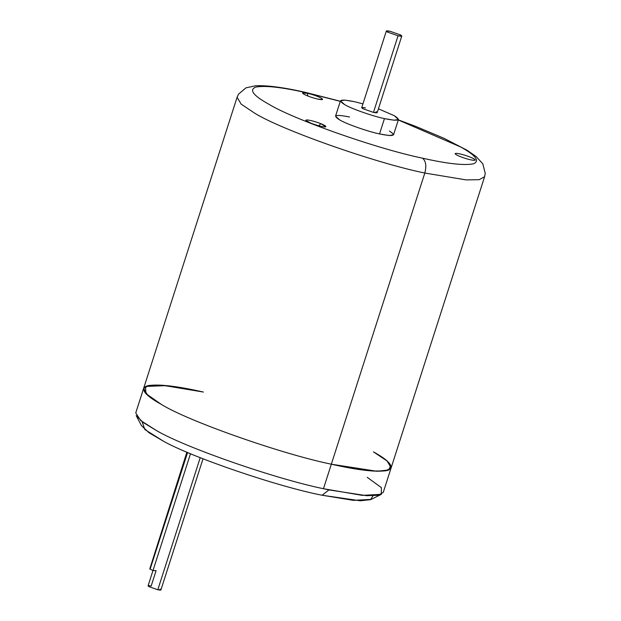 <?xml version="1.0" encoding="UTF-8"?>
<svg xmlns="http://www.w3.org/2000/svg" width="621" height="621" viewBox="0 0 621 621"><rect width="100%" height="100%" fill="white"/><g stroke="black" fill="none" stroke-linecap="round" stroke-linejoin="round"><path stroke-width="0.93" d="M152.991 570.505L148.07 585.828L148.993 586.659L157.812 589.764L200.218 457.677L157.812 589.764L160.909 589.95L203.02 458.787M159.993 589.119C161.646 590.167 160.917 590.385 157.812 589.764L148.993 586.659C147.34 585.611 148.07 585.393 151.175 586.014L156.096 570.691L152.983 570.536L190.5 453.703L152.983 570.536L149.77 568.937L152.983 570.536M186.882 452.166L149.77 568.937L150.375 568.37L187.589 452.468M340.455 100.843L335.534 116.166L339.679 119.915C345.982 123.851 367.904 131.559 379.532 133.934L384.453 118.611C372.825 116.236 350.904 108.528 344.601 104.592L340.455 100.843L344.779 100.09L354.475 101.697L362.951 103.847L354.475 101.697C340.432 98.879 337.141 99.841 344.601 104.592C350.904 108.528 372.825 116.236 384.453 118.611L379.532 133.934C367.904 131.559 345.982 123.851 339.679 119.915C332.219 115.172 335.511 114.202 349.553 117.02M386.324 31.05L361.725 107.674L362.835 108.667L373.462 112.409L398.061 35.785L387.434 32.051L386.324 31.05L390.066 31.275L400.692 35.017L401.795 36.018L398.061 35.785L373.462 112.409L377.195 112.634L401.795 36.018M306.58 92.785L305.548 92.382L306.58 92.785C281.841 87.181 264.841 85.302 255.58 87.15C249.005 89.944 253.283 95.549 268.404 103.971C253.283 95.549 249.005 89.944 255.58 87.15C264.841 85.302 281.841 87.181 306.58 92.785L340.292 101.355L306.58 92.785M367.244 477.324L381.387 487.648L381.317 494.332L362.206 495.364L323.456 488.719L331.335 464.197C281.709 454.067 188.194 421.178 161.289 404.387C188.194 421.178 281.709 454.067 331.335 464.197C281.709 454.067 188.194 421.178 161.289 404.387L145.834 393.512L145.555 386.441L166.707 385.61L203.416 392.053L166.707 385.61L145.555 386.441L145.834 393.512L161.289 404.387C188.194 421.178 281.709 454.067 331.335 464.197L323.456 488.719C275.212 478.783 186.137 447.826 156.942 430.842L143.272 422.544L136.185 415.628L141.433 425.602L148.97 432.721L163.633 441.314C193.1 457.778 278.41 486.81 322.136 495.248L328.936 489.915L323.456 488.719C275.212 478.783 186.137 447.826 156.942 430.842L140.711 420.572L135.751 412.911L143.622 388.389L147.674 395.282L161.289 404.387L147.674 395.282L143.622 388.389L237.098 97.241L241.15 104.126L254.773 113.232C281.67 130.022 375.185 162.919 424.811 173.049C426.658 165.9 425.89 160.94 422.505 158.169C377.529 148.993 292.786 119.178 268.404 103.971C292.786 119.178 377.529 148.993 422.505 158.169C447.236 163.773 464.244 165.652 473.505 163.804C480.08 161.01 475.802 155.405 460.681 146.983L398.302 119.985L460.681 146.983C475.802 155.405 480.08 161.01 473.505 163.804C464.244 165.652 447.236 163.773 422.505 158.169C425.89 160.94 426.658 165.9 424.811 173.049C375.185 162.919 281.67 130.022 254.773 113.232L241.15 104.126L237.098 97.241L238.511 94.144L245.955 87.848L255.518 85.783C266.945 85.209 283.626 87.406 305.548 92.382L340.331 101.239M373.454 451.863C390.143 461.147 394.863 467.334 387.613 470.415C377.382 472.457 358.627 470.384 331.335 464.197L424.811 173.049L331.335 464.197L376.931 471.277L388.909 469.95L390.694 465.145L388.909 469.95L376.931 471.277L331.335 464.197C358.627 470.384 377.382 472.457 387.613 470.415C394.863 467.334 390.143 461.147 373.454 451.863L387.069 460.968L391.129 467.861L385.703 470.85L372.67 471.052L331.335 464.197C281.709 454.067 188.194 421.178 161.289 404.387C188.194 421.178 281.709 454.067 331.335 464.197L372.67 471.052L385.703 470.85L391.129 467.861L383.25 492.375L378.352 495.271L366.646 495.69L328.936 489.915L322.136 495.248L353.349 500.355L371.249 499.385L381.317 494.332M307.806 95.999L307.379 93.235L302.559 93.158L303.956 94.237C307.636 96.131 312.247 97.745 317.773 99.096C312.247 97.745 307.636 96.131 303.956 94.237C301.371 92.591 302.512 92.257 307.379 93.235C312.906 94.586 317.51 96.201 321.197 98.095C323.782 99.74 322.641 100.074 317.773 99.096L322.47 99.554L321.197 98.095C317.51 96.201 312.906 94.586 307.379 93.235L307.806 95.999M455.108 153.697C455.861 154.846 459.284 156.414 465.362 158.409C471.417 160.202 474.708 160.723 475.236 159.97C474.475 158.821 471.06 157.253 464.982 155.258C458.919 153.465 455.635 152.945 455.108 153.697C455.635 152.945 458.919 153.465 464.982 155.258C471.06 157.253 474.475 158.821 475.236 159.97C474.708 160.723 471.417 160.202 465.362 158.409C459.284 156.414 455.861 154.846 455.108 153.697L455.154 153.829M320.746 123.633L318.93 125.838L320.746 123.633C325.753 125.737 327.065 126.831 324.69 126.932L325.777 126.816L320.746 123.633C315.126 121.514 310.562 120.272 307.069 119.931C310.562 120.272 315.126 121.514 320.746 123.633M311.012 123.23C316.64 125.357 321.197 126.591 324.69 126.932C321.197 126.591 316.64 125.357 311.012 123.23C306.013 121.126 304.694 120.032 307.069 119.931L305.858 120.427L311.012 123.23M143.622 388.389L149.04 385.4L162.073 385.199L203.416 392.053C176.123 385.866 157.361 383.794 147.138 385.835C139.88 388.917 144.6 395.103 161.289 404.387C144.6 395.103 139.88 388.917 147.138 385.835C157.361 383.794 176.123 385.866 203.416 392.053M372.996 495.799L370.628 499.664L360.273 500.774L322.136 495.248C278.41 486.81 193.1 457.778 163.633 441.314L144.856 429.546L142.093 421.667M389.406 131.039C396.866 135.782 393.574 136.752 379.532 133.934L389.22 135.541L393.543 134.788L398.465 119.465L394.141 120.218L384.453 118.611C398.496 121.429 401.787 120.458 394.327 115.716L398.465 119.465M398.34 119.869L416.039 126.513L444.263 138.429L466.976 150.204L476.074 156.484L482.812 163.82L485.249 173.399L484.605 176.706L479.187 179.694L466.154 179.904L424.811 173.049L466.154 179.904L479.187 179.694L484.605 176.706L391.129 467.861M398.061 35.785C401.803 36.538 402.68 36.282 400.692 35.017L390.066 31.275C386.324 30.53 385.439 30.786 387.434 32.051L398.061 35.785M378.422 108.815L394.327 115.716L378.422 108.815M376.093 111.64C378.08 112.906 377.203 113.162 373.462 112.409L362.835 108.667C360.84 107.402 361.717 107.146 365.466 107.899"/></g></svg>
